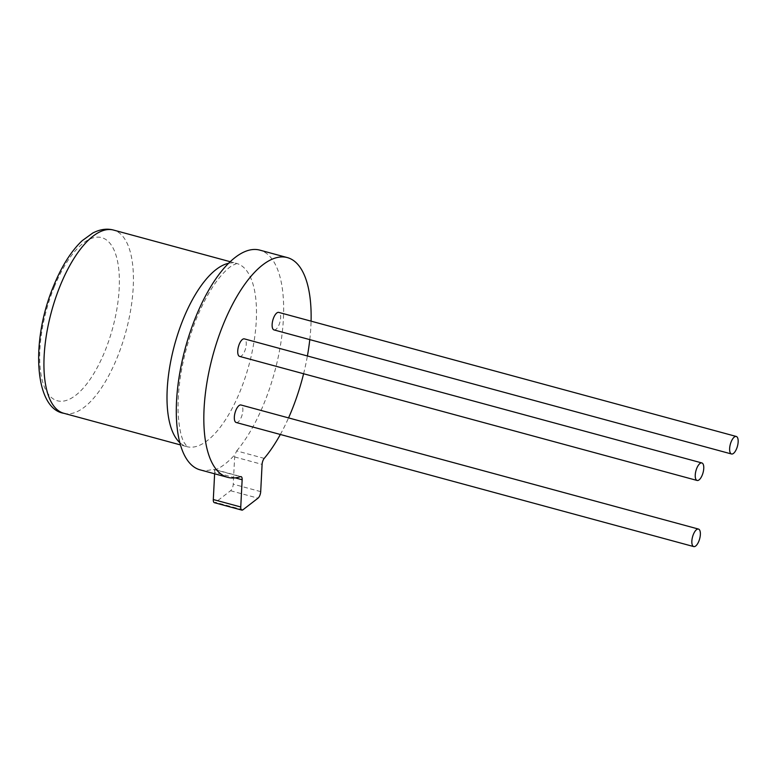 <?xml version="1.0" encoding="UTF-8"?>
<svg xmlns="http://www.w3.org/2000/svg" width="776" height="776" viewBox="0 0 776 776"><rect width="100%" height="100%" fill="white"/><g stroke="black" fill="none" stroke-linecap="round" stroke-linejoin="round"><path stroke-width="0.58" stroke-dasharray="3.88 2.91" d="M274.015 329.916A9.079 3.686 105.2 0 0 279.554 323.398A9.079 3.686 105.2 0 0 279.7 313.058A9.079 3.686 105.2 0 0 278.768 312.398M239.619 356.397A9.079 3.686 105.2 0 0 245.167 349.879A9.079 3.686 105.2 0 0 245.303 339.539A9.079 3.686 105.2 0 0 244.372 338.879M236.224 422.513A9.079 3.686 105.2 0 0 241.772 415.994A9.079 3.686 105.2 0 0 241.908 405.654A9.079 3.686 105.2 0 0 240.977 404.994M200.179 469.878A113.849 46.211 105.2 0 0 212.973 469.179L240.492 476.648M235.196 477.861L214.7 472.303A5.189 2.105 105.2 0 0 214.516 470.295L213.575 469.16L241.074 476.619M264.218 458.383L236.699 450.914L235.06 454.484A5.189 2.105 105.2 0 0 234.643 456.948L233.246 484.185A5.189 2.105 -74.8 0 1 230.569 490.733L215.495 502.344A5.189 2.105 -74.8 0 1 214.38 502.673M236.699 450.914A113.849 46.211 105.2 0 0 263.995 403.501A113.849 46.211 105.2 0 0 259.776 250.115M303.6 373.751A113.849 46.211 105.2 0 0 307.403 355.971M309.789 339.616A113.849 46.211 105.2 0 0 311.079 321.157M280.34 434.482A113.849 46.211 105.2 0 0 288.556 417.895M214.7 472.303L214.622 473.796M63.836 413.288A94.914 38.528 105.2 0 0 117.04 357.949A94.914 38.528 105.2 0 0 113.519 230.065M54.262 286.887A84.545 34.319 -74.8 0 1 110.318 243.732A84.545 34.319 -74.8 0 1 104.789 351.499A84.545 34.319 -74.8 0 1 48.723 394.664A84.545 34.319 -74.8 0 1 54.262 286.887M214.516 470.295A115.663 46.948 105.2 0 0 235.06 454.484M228.551 263.297A94.914 38.528 -74.8 0 1 236.583 263.442A94.914 38.528 -74.8 0 1 240.104 391.317A94.914 38.528 -74.8 0 1 186.9 446.666A94.914 38.528 -74.8 0 1 179.886 442.727M242.946 509.783L215.495 502.344M230.569 490.733L258.02 498.173M260.697 491.625L233.246 484.185M234.643 456.948L262.094 464.397M230.191 261.706L236.874 263.491L232.257 265.479C229.356 267.186 225.729 270.475 221.383 275.344C212.537 285.5 204.214 299.953 196.386 318.694C183.398 351.868 177.306 383.325 178.121 413.055C179.023 427.324 181.021 437.15 184.116 442.553L187.171 446.763L180.498 444.929"/><path stroke-width="1.16" d="M737.2 437.121A9.079 3.686 -74.8 0 1 737.064 447.471A9.079 3.686 -74.8 0 1 731.516 453.989A9.079 3.686 -74.8 0 1 730.585 453.329A9.079 3.686 -74.8 0 1 730.72 442.989A9.079 3.686 -74.8 0 1 736.269 436.461A9.079 3.686 -74.8 0 1 737.2 437.121M736.269 436.461L278.768 312.398A9.079 3.686 105.2 0 0 273.22 318.917A9.079 3.686 105.2 0 0 273.084 329.257A9.079 3.686 105.2 0 0 274.015 329.916L731.516 453.989M702.804 463.602A9.079 3.686 -74.8 0 1 702.668 473.952A9.079 3.686 -74.8 0 1 697.129 480.47A9.079 3.686 -74.8 0 1 696.198 479.81A9.079 3.686 -74.8 0 1 696.334 469.47A9.079 3.686 -74.8 0 1 701.873 462.942A9.079 3.686 -74.8 0 1 702.804 463.602M701.873 462.942L244.372 338.879A9.079 3.686 105.2 0 0 238.824 345.398A9.079 3.686 105.2 0 0 238.688 355.738A9.079 3.686 105.2 0 0 239.619 356.397L697.129 480.47M699.409 529.727A9.079 3.686 -74.8 0 1 699.273 540.067A9.079 3.686 -74.8 0 1 693.725 546.585A9.079 3.686 -74.8 0 1 692.803 545.926A9.079 3.686 -74.8 0 1 692.939 535.585A9.079 3.686 -74.8 0 1 698.478 529.067A9.079 3.686 -74.8 0 1 699.409 529.727M698.478 529.067L240.977 404.994A9.079 3.686 105.2 0 0 235.429 411.513A9.079 3.686 105.2 0 0 235.293 421.863A9.079 3.686 105.2 0 0 236.224 422.513L693.725 546.585M311.079 321.157A113.849 46.211 105.2 0 0 287.295 257.574L259.776 250.115A113.849 46.211 105.2 0 0 195.95 316.492A113.849 46.211 105.2 0 0 200.179 469.878L227.698 477.337A113.849 46.211 105.2 0 0 240.492 476.648A5.189 2.105 -74.8 0 1 241.074 476.619A5.189 2.105 -74.8 0 1 242.151 479.752L240.754 506.98A5.189 2.105 105.2 0 0 241.831 510.113A5.189 2.105 105.2 0 0 242.946 509.783L258.02 498.173A5.189 2.105 105.2 0 0 260.697 491.625L262.094 464.397A5.189 2.105 -74.8 0 1 264.218 458.383A113.849 46.211 105.2 0 0 280.34 434.482M288.556 417.895A113.849 46.211 105.2 0 0 291.514 410.96A113.849 46.211 105.2 0 0 303.6 373.751M307.403 355.971A113.849 46.211 105.2 0 0 309.789 339.616M287.295 257.574A113.849 46.211 105.2 0 0 223.478 323.951A113.849 46.211 105.2 0 0 227.698 477.337M241.831 510.113L214.38 502.673A5.189 2.105 -74.8 0 1 213.303 499.54L240.754 506.98M214.622 473.796L213.303 499.54M63.836 413.288C34.619 408.836 30.215 341.324 53.806 285.452C61.876 265.858 71.334 250.939 82.188 240.696L92.722 233.052C100.017 229.269 106.942 228.28 113.519 230.065A94.914 38.528 105.2 0 0 60.315 285.413A94.914 38.528 105.2 0 0 63.836 413.288L180.498 444.929M179.886 442.727A94.914 38.528 -74.8 0 1 183.379 318.781A94.914 38.528 -74.8 0 1 228.551 263.297M242.151 479.752L235.196 477.861M113.519 230.065L230.191 261.706"/></g></svg>
